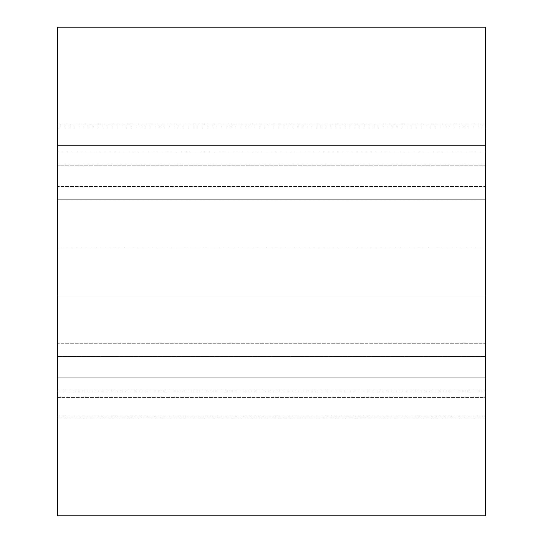 <?xml version="1.0" encoding="UTF-8"?>
<svg xmlns="http://www.w3.org/2000/svg" width="543" height="543" viewBox="0 0 543 543"><rect width="100%" height="100%" fill="white"/><g stroke="black" fill="none" stroke-linecap="round" stroke-linejoin="round"><path stroke-width="0.41" stroke-dasharray="2.71 2.04" d="M485.306 27.15L485.306 515.85M57.694 515.85L57.694 27.15M57.694 397.435L485.306 397.435L485.306 124.89L485.306 418.11L485.306 397.435L57.694 397.435L57.694 377.826L485.306 377.826L57.694 377.826L57.694 390.994L485.306 390.994L57.694 390.994L57.694 356.439L485.306 356.439L57.694 356.439L57.694 343.271L485.306 343.271L57.694 343.271L57.694 295.935L485.306 295.935L57.694 295.935L57.694 247.065L485.306 247.065L57.694 247.065L57.694 199.729L485.306 199.729L57.694 199.729L57.694 186.561L485.306 186.561L57.694 186.561L57.694 152.006L485.306 152.006L57.694 152.006L57.694 165.174L485.306 165.174L57.694 165.174L57.694 145.565L485.306 145.565L57.694 145.565L57.694 126.94L485.306 126.94L57.694 126.94L57.694 247.065L485.306 247.065L57.694 247.065L57.694 295.935L485.306 295.935L57.694 295.935L57.694 416.06L485.306 416.06L57.694 416.06L57.694 418.11L57.694 397.435M57.694 124.89L485.306 124.89M57.694 418.11L485.306 418.11"/><path stroke-width="0.81" d="M485.306 271.5L485.306 27.15L57.694 27.15L57.694 515.85L485.306 515.85L485.306 271.5"/></g></svg>
